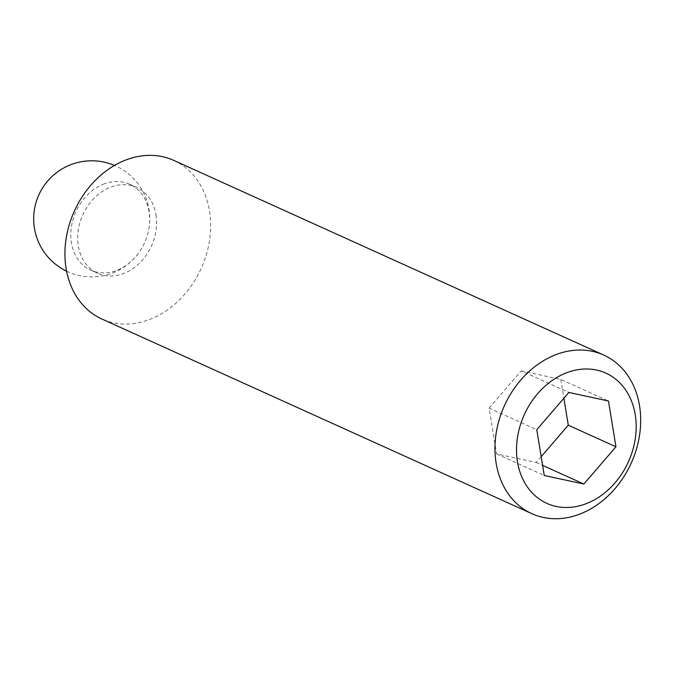 <?xml version="1.0" encoding="UTF-8"?>
<svg xmlns="http://www.w3.org/2000/svg" width="674" height="674" viewBox="0 0 674 674"><rect width="100%" height="100%" fill="white"/><g stroke="black" fill="none" stroke-linecap="round" stroke-linejoin="round"><path stroke-width="0.51" stroke-dasharray="3.37 2.53" d="M541.18 456.669L536.192 462.457L496.595 453.922L489.097 408.124L536.765 429.709M489.097 408.124L521.196 370.868L568.864 392.453M521.196 370.868L560.785 379.411L608.462 400.988M496.595 453.922L544.263 475.499M103.206 184.263A47.163 37.693 -65.6 0 1 129.694 184.263A47.163 37.693 -65.6 0 1 149.072 211.67A47.163 37.693 -65.6 0 1 148.828 229.211A47.163 37.693 -65.6 0 1 137.193 254.915A47.163 37.693 -65.6 0 1 90.788 270.19A47.163 37.693 -65.6 0 1 71.334 227.231A47.163 37.693 -65.6 0 1 103.206 184.263M155.972 214.795A47.163 37.693 -65.6 0 1 139.981 262.658A47.163 37.693 -65.6 0 1 97.688 273.315A47.163 37.693 -65.6 0 1 82.801 214.804A47.163 37.693 -65.6 0 1 136.586 187.38A47.163 37.693 -65.6 0 1 155.972 214.795M173.707 160.378A87.072 69.59 -65.6 0 1 209.488 210.987A87.072 69.59 -65.6 0 1 179.975 299.34A87.072 69.59 -65.6 0 1 101.884 319.021M560.785 379.411L563.877 398.241M536.192 462.457L542.604 465.363M148.828 229.211A58.048 58.048 0 0 0 114.462 165.433M66.6 271.175A58.048 58.048 0 0 0 137.193 254.915M90.788 270.19L97.688 273.315M129.694 184.263L136.586 187.38"/><path stroke-width="1.01" d="M639.525 405.664A87.072 69.59 -65.6 0 1 610.012 494.025A87.072 69.59 -65.6 0 1 531.921 513.706A87.072 69.59 -65.6 0 1 504.43 405.681A87.072 69.59 -65.6 0 1 603.744 355.063A87.072 69.59 -65.6 0 1 639.525 405.664M635.228 414.662A71.495 57.138 -65.6 0 1 556.16 506.435A71.495 57.138 -65.6 0 1 537.692 393.633A71.495 57.138 -65.6 0 1 635.228 414.662M544.263 475.499L536.765 429.709L568.864 392.453L608.462 400.988L615.96 446.786L583.861 484.033L544.263 475.499M531.921 513.706L101.884 319.021A87.072 69.59 -65.6 0 1 74.401 211.004A87.072 69.59 -65.6 0 1 173.707 160.378L603.744 355.063M563.877 398.241L568.283 425.201L615.96 446.786M568.283 425.201L541.18 456.669M542.604 465.363L583.861 484.033M114.462 165.433A58.048 58.048 0 0 0 33.7 216.91A58.048 58.048 0 0 0 66.6 271.175"/></g></svg>
